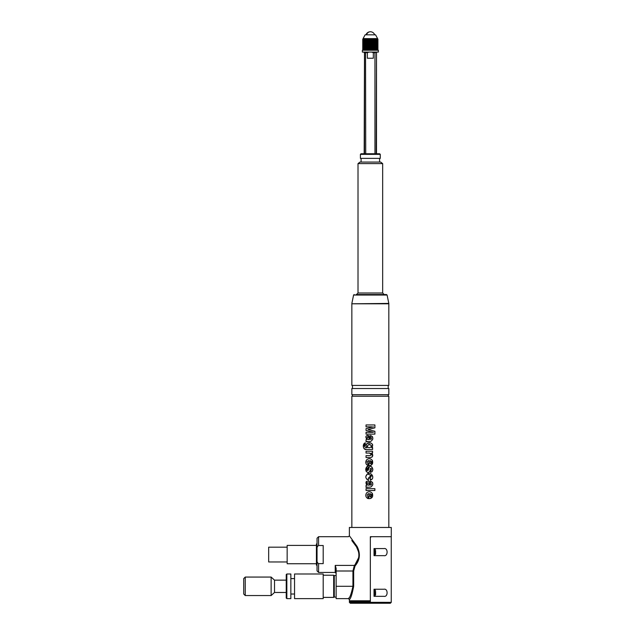 <?xml version="1.0" encoding="UTF-8"?>
<svg xmlns="http://www.w3.org/2000/svg" width="635" height="635" viewBox="0 0 635 635"><rect width="100%" height="100%" fill="white"/><g stroke="black" fill="none" stroke-linecap="round" stroke-linejoin="round"><path stroke-width="0.95" d="M370.34 537.631L371.261 536.702M350.314 600.781A0.921 0.921 0 0 0 349.385 601.71L370.34 601.71L370.34 536.702L391.287 536.702L391.287 527.463L349.385 527.463L349.385 535.781L357.084 546.441C360.68 553.577 359.997 560.078 355.044 565.96L353.663 571L353.663 586.303L336.137 586.303L336.137 568.436L335.216 565.404L354.37 565.404L352.933 571L353.663 571M370.34 601.71L370.34 602.329L391.255 602.353L391.255 536.702M384.024 548.569L383.969 548.569C388.136 547.624 388.128 556.593 383.969 555.649L374.031 555.649L374.031 548.569L383.969 548.569M383.969 589.232C388.136 588.296 388.128 597.257 383.969 596.321L374.031 596.321L374.031 589.232L383.969 589.232M370.34 602.329L349.385 602.329L350.314 603.25L390.366 603.25L391.255 602.353M353.663 586.303C352.139 594.297 350.71 598.71 349.385 599.551L349.385 600.781L370.34 600.781M349.385 601.71L349.385 602.329M349.385 599.551L348.464 598.63C349.845 597.845 351.338 593.741 352.933 586.303L352.933 571L336.137 571M355.044 565.96L354.37 565.404C359.545 559.808 360.259 553.625 356.505 546.846L351.79 540.512M349.385 535.781L348.464 536.702L318.579 536.702L317.04 538.242L317.04 549.156C316.825 547.513 317.341 546.298 318.579 545.513L318.579 536.702M352.449 541.306L353.83 543.044M356.465 546.783L359.013 552.966M359.132 554.149L359.013 556.189M358.712 557.546L355.417 563.951M352.25 590.883L350.774 594.606M348.885 597.964L348.464 598.63L336.137 598.63L336.137 586.303M374.031 549.029L374.65 549.029L374.65 555.188L375.571 554.268L375.571 550.878L375.571 553.339M375.571 550.878L375.571 551.648M374.031 589.693L374.65 589.693L374.65 595.852L375.571 594.931L375.571 592.312L375.571 594.011M375.571 591.542L375.571 592.312M335.216 565.404L335.216 572.445L318.579 572.445L318.579 563.626L323.199 563.626L323.199 545.513L318.579 545.513M388.818 527.463L388.818 396.216L351.853 396.216L351.853 527.463M368.427 478.131L370.276 478.155L370.276 480.044C375.341 479.163 371.777 471.178 367.451 473.908C364.998 476.433 365.315 478.472 368.427 480.028L368.427 478.131L370.697 475.766M367.959 498.594C365.728 497.324 365.236 495.475 366.482 493.054C368.554 491.172 370.515 491.307 372.356 493.458C370.515 491.307 368.554 491.172 366.482 493.054C365.236 495.475 365.728 497.324 367.959 498.594L367.959 496.713C366.76 495.252 367.046 494.213 368.808 493.601L368.832 498.697C372.142 498.459 373.316 496.713 372.356 493.458L370.721 498.483M365.863 462.812L366.482 460.01C368.554 458.137 370.515 458.272 372.356 460.415C370.515 458.272 368.554 458.137 366.482 460.01C365.236 462.439 365.728 464.28 367.959 465.558L367.959 463.677C366.76 462.209 367.046 461.177 368.808 460.565L368.832 465.661C372.142 465.423 373.316 463.677 372.356 460.415L371.316 465.153M371.618 453.009L372.554 453.009L372.554 451.231L366.046 451.231L366.046 453.065L369.633 453.065C371.689 453.795 371.824 454.66 370.046 455.66L366.046 455.66L366.046 457.549L370.53 457.549C373.062 456.652 373.428 455.136 371.618 453.009L372.602 456.12M365.109 444.976L365.117 444.976C364.26 446.524 364.688 447.421 366.395 447.667L367.014 447.667L366.006 445.73L367.046 443.397C369.141 442.214 370.943 442.531 372.459 444.349L371.666 447.691L372.594 447.691L372.594 449.501L366.331 449.501C362.831 450.072 362.22 443.516 365.323 442.889L365.117 444.976C364.26 446.524 364.688 447.421 366.395 447.667M366.816 485.243L366.046 485.41L366.816 485.243L366.046 485.41L366.046 487.426L370.8 487.021C373.594 484.934 373.491 482.949 370.507 481.068L370.507 482.846C371.8 484.029 371.721 484.735 370.284 484.965L369.252 481.417C365.998 480.735 365.181 482.013 366.808 485.243L366.355 481.441M366.046 428.617L373.467 426.807L366.046 428.617L366.046 430.498L373.467 432.308L366.046 432.292L366.046 434.126L374.896 434.126L374.896 431.284L367.935 429.554L374.896 427.831L374.896 424.942L366.046 424.942L366.046 426.823L371.626 426.823M366.141 471.313L366.982 466.527L368.149 466.193L366.982 466.527C365.109 469.019 365.395 471.043 367.832 472.599C369.372 472.281 370.157 471.233 370.181 469.432C370.507 466.566 372.658 470.249 370.57 470.598L370.57 472.432C373.19 471.027 373.507 469.106 371.515 466.661L372.753 469.17M368.149 466.193L368.149 468.066C367.141 468.511 366.863 469.321 367.34 470.511C369.324 471.011 368.221 464.844 371.515 466.661M366.046 488.664L366.046 490.498L374.88 490.498L374.88 488.664L366.046 488.664M366.808 439.563L366.046 439.73L366.808 439.563L366.046 439.73L366.046 441.746L370.8 441.341C373.594 439.253 373.491 437.269 370.507 435.388L370.507 437.166C371.8 438.333 371.721 439.047 370.292 439.301L369.245 435.721C365.99 435.062 365.181 436.34 366.808 439.563L365.839 437.134M365.847 476.417L367.451 473.908L372.697 476.186M372.34 478.814L370.276 480.044M366.689 479.195L368.427 480.028M371.118 476.163L370.276 478.155M367.959 496.713C366.76 495.252 367.046 494.213 368.808 493.601L368.832 493.601M365.903 463.129L366.03 463.637M366.371 464.368L367.959 465.558M367.959 463.677C366.76 462.209 367.046 461.177 368.808 460.565M369.633 453.065L371.3 454.827M372.451 456.494L371.769 457.256M365.323 442.889L363.41 446.778M363.982 448.54L366.331 449.501M372.459 444.349L372.737 445.357M372.578 446.667L371.666 447.691M367.046 443.397L370.761 442.952M367.014 447.667L366.006 445.73L366.268 444.381M370.507 481.068L372.459 482.37M372.483 482.433L372.681 483.171M372.745 483.846L372.666 485.069M368.467 480.925L368.879 481.108M369.38 481.56L369.935 483.148M370.411 485.1L371.118 485.069M366.046 487.426L367.244 487.029M366.046 430.498L373.467 432.308L371.626 432.292M374.896 431.284L367.935 429.554L374.896 427.831M372.634 470.519L372.039 471.773M368.149 468.066C367.141 468.511 366.863 469.321 367.34 470.511L369.451 466.828M369.491 466.788L369.935 466.511M366.236 471.503L367.832 472.599M366.046 441.746L367.601 441.341M370.507 435.388L372.459 436.689M372.483 436.745L372.681 437.491M372.745 438.166L372.674 439.372M365.863 436.88L365.982 436.404M367.284 435.205L370.3 439.309M371.229 439.261L371.253 437.61M336.137 597.091L334.288 597.091L334.288 575.524L336.137 575.524M317.04 543.941L316.42 543.941L316.42 565.198L317.04 565.198L317.04 570.905L317.04 549.156M318.579 563.626C317.341 562.848 316.825 561.634 317.04 559.991M371.229 495.84L369.967 496.784C371.777 495.744 371.777 494.697 369.967 493.625L371.094 494.292M371.237 494.57L371.324 495.022M371.229 462.796L369.967 463.74C371.777 462.709 371.777 461.653 369.967 460.581L371.094 461.248M371.237 461.534L371.324 461.978M369.451 447.667C365.982 447.937 367.832 443.079 370.53 444.849C371.713 446.318 371.356 447.254 369.451 447.667C371.356 447.254 371.713 446.318 370.53 444.849L368.379 444.77M367.498 445.635L367.474 446.532M368.506 482.902L367.498 482.759M367.109 483.298L367.165 484.148M367.554 484.846L369.245 485.196C369.197 483.703 368.61 482.886 367.498 482.751C366.76 484.045 367.133 484.862 368.617 485.196M368.514 437.229L367.506 437.07M367.197 437.388L367.101 438.221M367.522 439.134L367.983 439.412M368.094 439.452L369.245 439.515C369.197 438.031 368.617 437.213 367.506 437.07C366.76 438.348 367.125 439.166 368.594 439.515M386.556 394.676L351.853 394.676L351.853 388.517L388.818 388.517L388.818 394.676L386.556 394.676M369.967 493.625L369.967 496.784M369.967 460.581L369.967 463.74M316.42 545.409L287.155 545.409L287.155 563.737L316.42 563.737M334.288 594.011L333.677 597.4L333.677 575.215L323.199 575.215M386.556 385.429L351.853 385.429L351.853 303.792L388.818 303.792L388.818 385.429L386.556 385.429M287.155 561.967L268.668 561.967L268.668 547.179L287.155 547.179M323.199 598.63L323.199 573.984L294.545 573.984L294.545 598.63L323.199 598.63M356.164 294.545L386.485 294.545L356.164 294.545M286.845 573.984L286.845 598.63L290.854 598.63L290.854 573.984L286.845 573.984L286.226 574.596L286.226 598.011L286.226 592.471L274.518 592.471L271.129 595.551L271.129 577.064L274.518 580.144L274.518 592.471M286.226 576.032L286.226 580.144L274.518 580.144M245.253 595.551L243.713 594.011L243.713 578.604L245.253 577.064L245.253 595.551L271.129 595.551M358.013 163.608L360.013 162.068L380.659 162.068L382.659 163.608L358.013 163.608L358.013 293.005L356.473 294.545M380.27 158.377L360.402 158.377L360.402 154.368L380.27 154.368L380.27 158.377M380.27 154.368L379.659 153.749L361.013 153.749L360.402 154.368M364.498 153.749L364.498 52.697L365.538 52.086L365.72 52.697L365.466 52.094M364.498 52.697L364.173 153.749M365.538 52.086L365.72 153.749M371.634 52.086L373.316 52.697L374.96 52.697L375.206 52.094L376.174 52.697L375.142 52.086L374.96 52.697L374.96 153.749M373.316 52.697L373.316 58.245L367.355 58.245L367.355 52.697L365.72 52.697M375.88 52.086L376.499 52.697L376.174 153.749M369.038 52.086L367.355 52.697M378.349 52.086L362.363 52.086L362.363 50.236L378.349 50.236L378.349 52.086M363.736 49.498L364.069 38.584L363.934 39.1L364.403 38.584L364.299 39.1L364.792 38.584L364.712 39.1L365.22 38.584L365.165 39.1L365.681 38.584L365.665 39.1L366.181 38.584L366.411 39.1L366.197 49.498L366.72 38.584L366.752 49.498L367.276 38.584L367.347 39.1L367.863 38.584L368.197 39.1L367.959 49.498L368.467 38.584L368.586 39.1L369.078 38.584L369.483 39.1L369.229 49.498L369.705 38.584L370.134 39.1L369.88 49.498L370.34 38.584L371.443 39.1L371.189 49.498L371.594 38.584L371.84 39.1L372.213 38.584L372.475 39.1L372.816 38.584L373.92 39.1L373.69 49.498L373.959 38.584L374.269 39.1L374.491 38.584L374.809 39.1L374.991 38.584L375.317 39.1L375.46 38.584L375.793 39.1L375.88 38.584L376.222 39.1L376.269 38.584L377.698 39.1L377.468 38.584L377.849 49.498L377.849 39.116M363.617 39.1L363.617 49.498M363.347 39.1L363.347 49.498M363.133 39.1L363.133 49.498M362.974 39.1L362.974 49.498M363.561 50.236L362.871 49.498M364.069 49.776L365.863 49.498L365.863 39.1M377.579 49.776L377.119 50.236M377.539 49.498L377.698 39.1M377.325 49.498L377.539 39.1M377.063 49.498L377.325 39.1M376.738 49.498L377.063 39.1M376.372 49.498L376.738 39.1M375.96 49.498L376.372 39.1M375.507 49.498L375.96 39.1M375.015 49.498L375.015 39.124L374.991 49.776L375.507 39.1M373.92 49.498L374.809 49.498L375.015 39.1M371.443 49.498L373.69 49.498M370.134 49.498L371.189 49.498M369.483 49.498L369.88 49.498M368.197 49.498L369.229 49.498M366.982 49.498L367.959 49.498M365.863 49.498L365.665 39.116L365.665 49.482L366.197 49.498M365.165 49.498L365.355 39.1M364.712 49.498L364.887 39.1M364.299 49.498L364.458 39.1M363.934 49.498L363.934 39.1M377.801 39.1L377.547 38.584L377.833 39.1M374.491 49.776L374.491 38.584M373.959 49.776L373.959 38.584M373.396 49.776L373.396 38.584M372.816 49.776L372.816 38.584M372.213 49.776L372.213 38.584M371.594 49.776L371.594 38.584M370.967 49.776L370.967 38.584M370.34 49.776L370.34 38.584M369.705 49.776L369.705 38.584M369.078 49.776L369.078 38.584M368.467 49.776L368.467 38.584M367.863 49.776L367.863 38.584M367.276 49.776L367.276 38.584M366.72 49.776L366.72 38.584M366.181 49.776L366.181 38.584M377.579 38.584L375.571 34.83L365.101 34.83L363.093 38.584M351.861 303.419L353.584 295.037L387.088 295.037L388.818 303.419L352.163 303.792M382.659 163.608L382.659 293.005L358.013 293.005M363.617 39.227L363.617 49.435M363.347 39.219L363.347 49.435L363.323 39.203M363.133 39.203L363.133 49.443M362.974 39.179L362.974 49.451M362.871 39.156L362.871 49.466M362.823 39.116L362.823 49.435M377.801 49.466L377.801 39.156M377.698 49.451L377.698 39.179M377.539 49.443L377.539 39.203M377.325 49.435L377.325 39.219M377.063 49.435L377.063 39.227L377.079 49.443M376.753 39.179L376.753 49.451L376.738 39.219M376.372 49.443L376.372 39.211M375.968 39.148L375.968 49.459L375.96 39.187M374.483 49.498L374.483 39.1M374.269 39.1L374.269 49.498M373.332 49.498L373.332 39.1M373.094 39.1L373.094 49.498M372.721 49.498L372.721 39.1M372.475 39.1L372.475 49.498M372.086 49.498L372.086 39.1M371.84 39.1L371.84 49.498M370.792 49.498L370.792 39.1M370.538 39.1L370.538 49.498M368.832 49.498L368.832 39.1M368.586 39.1L368.586 49.498M367.578 49.498L367.578 39.1M367.347 39.1L367.347 49.498M364.712 39.179L364.712 49.451M364.299 39.203L364.299 49.443L364.292 39.164M363.934 39.219L363.934 49.435L363.918 39.179M366.514 34.83A4.62 4.056 -90 0 1 370.34 31.75A4.62 4.62 0 0 0 365.982 34.83M374.031 555.188L374.65 555.188M374.031 595.852L374.65 595.852M374.65 549.029L375.571 549.95M374.65 589.693L375.571 590.621M335.216 572.445L336.137 573.365M318.579 572.445L317.04 570.905M388.207 394.676L388.207 396.216M352.465 394.676L352.465 396.216M388.207 385.429L388.207 388.517M352.465 385.429L352.465 388.517M334.288 578.604L333.677 575.215M333.677 597.4L323.199 597.4M387.088 295.037L386.485 294.545M353.584 295.037L354.187 294.545M290.854 594.011L294.545 594.011M290.854 578.604L294.545 578.604M286.845 598.63L286.226 598.011M245.253 577.064L271.129 577.064M382.659 293.005L384.199 294.545M379.579 158.377L379.579 162.068M361.093 158.377L361.093 162.068M376.499 52.697L376.499 153.749M364.792 52.086L364.173 52.697M363.593 39.187L363.593 49.443M363.101 39.211L363.101 49.443M362.934 39.219L362.934 49.435M362.76 39.227L362.76 49.435L362.76 39.227M377.912 39.227L377.912 49.435L377.912 39.227M377.738 39.219L377.738 49.435M377.571 39.211L377.571 49.443M377.349 39.203L377.349 49.443M376.38 39.164L376.38 49.451M364.704 39.148L364.704 49.459M374.698 34.83A4.62 4.62 0 0 0 370.34 31.75"/></g></svg>
